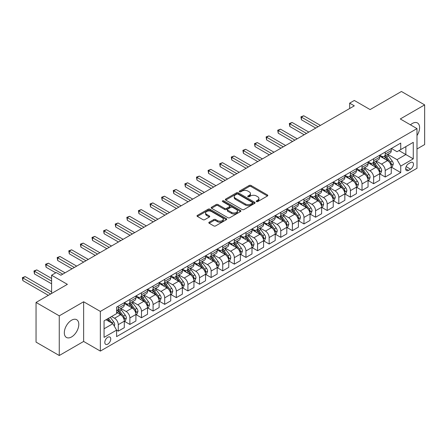 <?xml version="1.0" encoding="UTF-8"?>
<svg xmlns="http://www.w3.org/2000/svg" width="447" height="447" viewBox="0 0 447 447"><rect width="100%" height="100%" fill="white"/><g stroke="black" fill="none" stroke-linecap="round" stroke-linejoin="round"><path stroke-width="0.67" d="M256.466 201.591A0.9 0.52 0 0 0 257.74 201.591L267.429 195.998A1.291 0.743 0 0 0 267.803 195.473A1.291 0.743 0 0 0 267.429 194.948L251.018 185.471A1.291 0.743 0 0 0 249.197 185.471L239.514 191.065A0.9 0.52 0 0 0 239.251 191.433A0.9 0.52 0 0 0 239.514 191.802A0.9 0.52 0 0 0 240.788 191.802L242.045 191.076A4.124 2.38 0 0 1 247.878 191.076L249.242 191.869A4.124 2.38 0 0 1 250.454 193.551A4.124 2.38 0 0 1 249.242 195.233L247.99 195.959A0.9 0.52 0 0 0 247.727 196.328A0.9 0.52 0 0 0 247.99 196.697A0.9 0.52 0 0 0 249.264 196.697L250.521 195.97A4.124 2.38 0 0 1 256.354 195.97L257.718 196.758A4.124 2.38 0 0 1 258.93 198.446A4.124 2.38 0 0 1 257.718 200.127L256.466 200.854A0.9 0.52 0 0 0 256.204 201.223A0.9 0.52 0 0 0 256.466 201.591L256.466 200.854M71.565 336.937A10.242 5.912 120 0 0 78.253 327.914A10.242 5.912 120 0 0 76.683 319.706A10.242 5.912 120 0 0 71.565 320.214A10.242 5.912 120 0 0 64.871 329.238A10.242 5.912 120 0 0 66.441 337.446A10.242 5.912 120 0 0 71.565 336.937M416.99 135.564A10.242 5.912 120 0 0 417.47 122.959A10.242 5.912 120 0 0 412.346 123.461A10.242 5.912 120 0 0 410.463 124.842M107.777 344.123A4.202 2.425 120 0 0 110.521 340.418A4.202 2.425 120 0 0 109.878 337.055A4.202 2.425 120 0 0 107.777 337.262A4.202 2.425 120 0 0 105.034 340.966A4.202 2.425 120 0 0 105.676 344.33A4.202 2.425 120 0 0 107.777 344.123M209.185 222.204A1.291 0.743 0 0 0 208.81 222.729A1.291 0.743 0 0 0 209.185 223.254L213.789 225.914A1.291 0.743 0 0 0 215.61 225.914L226.366 219.706A1.291 0.743 0 0 0 226.746 219.175A1.291 0.743 0 0 0 226.366 218.65L209.961 209.179A1.291 0.743 0 0 0 208.14 209.179L197.384 215.387A1.291 0.743 0 0 0 197.004 215.918A1.291 0.743 0 0 0 197.384 216.443L202.944 219.65A1.291 0.743 0 0 0 204.765 219.65L209.369 216.996A1.291 0.743 0 0 0 209.744 216.465A1.291 0.743 0 0 0 209.369 215.94L206.609 214.348A3.447 1.989 0 0 1 205.603 212.94A3.447 1.989 0 0 1 207.732 211.101A3.447 1.989 0 0 1 211.487 211.532L222.288 217.767A3.447 1.989 0 0 1 223.299 219.175A3.447 1.989 0 0 1 221.17 221.019A3.447 1.989 0 0 1 217.41 220.583L215.61 219.544A1.291 0.743 0 0 0 213.789 219.544L209.185 222.204L209.185 223.254M416.99 148.98L424.65 144.56L424.65 104.889L401.434 91.484L370.099 109.576L354.309 100.463L349.666 103.145L354.309 105.827L60.887 275.235L56.244 272.553L51.601 275.235L51.601 293.461M59.261 315.845L59.261 355.516L83.634 341.441L83.634 301.77L59.261 315.845L36.045 302.44L67.385 284.348L51.601 275.235M83.634 301.77L100.351 311.419L416.99 128.607L416.99 168.284L100.351 351.091L100.351 311.419M424.65 104.889L400.277 118.958L416.99 128.607M242.134 209.548A1.291 0.743 0 0 0 243.956 209.548L254.712 203.34A1.291 0.743 0 0 0 255.092 202.809A1.291 0.743 0 0 0 254.712 202.284L238.307 192.813A1.291 0.743 0 0 0 236.485 192.813L225.729 199.021A1.291 0.743 0 0 0 225.349 199.552A1.291 0.743 0 0 0 225.729 200.077L242.134 209.548M222.947 201.781A0.9 0.52 0 0 1 223.858 201.91L223.858 200.837L240.542 210.47A1.291 0.743 0 0 1 240.916 210.995A1.291 0.743 0 0 1 240.542 211.52L229.786 217.728A1.291 0.743 0 0 1 227.959 217.728L211.554 208.257L211.554 207.207A1.291 0.743 0 0 0 211.18 207.732A1.291 0.743 0 0 0 211.554 208.257M211.554 207.207L216.158 204.547A1.291 0.743 0 0 1 217.98 204.547L224.634 208.391A1.291 0.743 0 0 0 226.456 208.391L229.512 206.626A1.291 0.743 0 0 0 229.887 206.101A1.291 0.743 0 0 0 229.512 205.575L222.584 201.575A0.9 0.52 0 0 1 222.321 201.206A0.9 0.52 0 0 1 222.874 200.725A0.9 0.52 0 0 1 223.858 200.837M59.261 355.516L36.045 342.111L36.045 302.44M410.581 162.546L408.541 163.725A4.073 2.352 120 0 0 405.882 167.312A4.073 2.352 120 0 0 406.502 170.575A4.073 2.352 120 0 0 408.541 170.374L410.581 169.195A4.073 2.352 120 0 0 413.24 165.608A4.073 2.352 120 0 0 412.62 162.345A4.073 2.352 120 0 0 410.581 162.546M391.41 148.471L397.025 151.717L400.741 149.572L400.741 143.085L116.6 307.134L116.6 313.621L104.062 320.857L104.062 337.368L116.6 330.132L116.6 336.619L400.741 172.57L400.741 166.083L397.025 159.652L387.795 154.321M400.741 149.572L413.274 142.336L413.274 158.847L400.741 166.083M83.634 341.441L100.351 351.091M349.666 103.145L349.666 108.504M398.975 150.589L405.848 154.556L405.848 146.622L413.274 142.336M397.025 159.652L405.848 154.556L413.274 158.847M104.062 328.791L112.884 323.695L106.012 319.728M116.6 330.182L118.271 331.149L118.271 324.662A5.252 3.034 -120 0 0 114.555 318.23L111.582 316.515M118.271 331.149L124.305 327.662L124.305 321.175A5.252 3.034 -120 0 0 120.589 314.744L116.6 312.442M124.445 321.309L129.876 324.449L129.876 317.962A5.252 3.034 -120 0 0 126.166 311.525L120.83 308.447M129.876 324.449L135.916 320.963L135.916 314.476A5.252 3.034 -120 0 0 132.2 308.044L124.305 303.485M136.05 314.61L141.487 317.744L141.487 311.257A5.252 3.034 -120 0 0 137.771 304.826L132.435 301.747M141.487 317.744L147.521 314.263L147.521 307.776A5.252 3.034 -120 0 0 143.805 301.339L135.916 296.786M147.661 307.91L153.092 311.045L153.092 304.558A5.252 3.034 -120 0 0 149.376 298.127L144.046 295.048M153.092 311.045L159.126 307.558L159.126 301.071A5.252 3.034 -120 0 0 155.411 294.64L147.521 290.086M159.266 301.205L164.697 304.346L164.697 297.858A5.252 3.034 -120 0 0 160.987 291.422L155.651 288.343M164.697 304.346L170.732 300.859L170.732 294.372A5.252 3.034 -120 0 0 167.022 287.941L159.126 283.381M170.871 294.506L176.308 297.641L176.308 291.153A5.252 3.034 -120 0 0 172.592 284.722L167.256 281.644M176.308 297.641L182.342 294.16L182.342 287.672A5.252 3.034 -120 0 0 178.627 281.236L170.732 276.682M182.482 287.807L187.913 290.941L187.913 284.454A5.252 3.034 -120 0 0 184.198 278.023L178.867 274.944M187.913 290.941L193.948 287.455L193.948 280.967A5.252 3.034 -120 0 0 190.232 274.536L182.342 269.982M194.087 281.102L199.518 284.242L199.518 277.755A5.252 3.034 -120 0 0 195.808 271.318L190.472 268.239M199.518 284.242L205.553 280.755L205.553 274.268A5.252 3.034 -120 0 0 201.843 267.837L193.948 263.277M205.693 274.402L211.129 277.537L211.129 271.05A5.252 3.034 -120 0 0 207.414 264.618L202.078 261.54M211.129 277.537L217.164 274.056L217.164 267.569A5.252 3.034 -120 0 0 213.448 261.132L205.553 256.578M217.303 267.703L222.735 270.837L222.735 264.35A5.252 3.034 -120 0 0 219.019 257.919L213.688 254.84M222.735 270.837L228.769 267.351L228.769 260.864A5.252 3.034 -120 0 0 225.053 254.432L217.164 249.879M228.909 260.998L234.34 264.138L234.34 257.651A5.252 3.034 -120 0 0 230.624 251.214L225.294 248.135M234.34 264.138L240.374 260.651L240.374 254.164A5.252 3.034 -120 0 0 236.664 247.733L228.769 243.174M240.514 254.298L245.951 257.433L245.951 250.946A5.252 3.034 -120 0 0 242.235 244.515L236.899 241.436M245.951 257.433L251.985 253.952L251.985 247.465A5.252 3.034 -120 0 0 248.269 241.028L240.374 236.474M252.125 247.599L257.556 250.733L257.556 244.246A5.252 3.034 -120 0 0 253.84 237.815L248.51 234.736M257.556 250.733L263.59 247.247L263.59 240.76A5.252 3.034 -120 0 0 259.875 234.329L251.985 229.775M263.73 240.894L269.161 244.034L269.161 237.547A5.252 3.034 -120 0 0 265.445 231.11L260.115 228.031M269.161 244.034L275.196 240.547L275.196 234.06A5.252 3.034 -120 0 0 271.485 227.629L263.59 223.07M275.335 234.194L280.772 237.329L280.772 230.842A5.252 3.034 -120 0 0 277.056 224.411L271.72 221.332M280.772 237.329L286.806 233.848L286.806 227.361A5.252 3.034 -120 0 0 283.091 220.924L275.196 216.37M286.946 227.495L292.377 230.63L292.377 224.143A5.252 3.034 -120 0 0 288.661 217.711L283.331 214.633M292.377 230.63L298.412 227.143L298.412 220.662A5.252 3.034 -120 0 0 294.696 214.225L286.806 209.671M298.551 220.796L303.982 223.93L303.982 217.443A5.252 3.034 -120 0 0 300.267 211.006L294.936 207.928M303.982 223.93L310.017 220.444L310.017 213.957A5.252 3.034 -120 0 0 306.307 207.525L298.412 202.966M310.157 214.091L315.588 217.225L315.588 210.738A5.252 3.034 -120 0 0 311.877 204.307L306.541 201.228M315.588 217.225L321.628 213.744L321.628 207.257A5.252 3.034 -120 0 0 317.912 200.82L310.017 196.267M321.767 207.391L327.198 210.526L327.198 204.039A5.252 3.034 -120 0 0 323.483 197.608L318.152 194.529M327.198 210.526L333.233 207.039L333.233 200.558A5.252 3.034 -120 0 0 329.517 194.121L321.628 189.567M333.373 200.692L338.804 203.826L338.804 197.339A5.252 3.034 -120 0 0 335.088 190.903L329.757 187.824M338.804 203.826L344.838 200.34L344.838 193.853A5.252 3.034 -120 0 0 341.128 187.422L333.233 182.862M344.978 193.987L350.409 197.121L350.409 190.64A5.252 3.034 -120 0 0 346.699 184.203L341.363 181.124M350.409 197.121L356.449 193.64L356.449 187.153A5.252 3.034 -120 0 0 352.733 180.717L344.838 176.163M356.589 187.287L362.02 190.422L362.02 183.935A5.252 3.034 -120 0 0 358.304 177.504L352.974 174.425M362.02 190.422L368.054 186.935L368.054 180.454A5.252 3.034 -120 0 0 364.339 174.017L356.449 169.463M368.194 180.588L373.625 183.723L373.625 177.235A5.252 3.034 -120 0 0 369.909 170.799L364.579 167.72M373.625 183.723L379.659 180.236L379.659 173.749A5.252 3.034 -120 0 0 375.949 167.318L368.054 162.758M379.799 173.883L385.23 177.018L385.23 170.536A5.252 3.034 -120 0 0 381.52 164.099L376.184 161.021M385.23 177.018L391.27 173.537L391.27 167.049A5.252 3.034 -120 0 0 387.555 160.613L379.659 156.059M379.799 155.176L381.52 156.165A5.252 3.034 -120 0 0 384.146 156.428A5.252 3.034 -120 0 0 385.23 154.019L385.23 152.036M368.194 161.875L369.909 162.864A5.252 3.034 -120 0 0 372.535 163.127A5.252 3.034 -120 0 0 373.625 160.724L373.625 158.741M356.589 168.575L358.304 169.569A5.252 3.034 -120 0 0 360.93 169.826A5.252 3.034 -120 0 0 362.02 167.424L362.02 165.44M344.978 175.28L346.699 176.269A5.252 3.034 -120 0 0 349.325 176.531A5.252 3.034 -120 0 0 350.409 174.123L350.409 172.14M333.373 181.979L335.088 182.968A5.252 3.034 -120 0 0 337.714 183.231A5.252 3.034 -120 0 0 338.804 180.828L338.804 178.845M321.767 188.679L323.483 189.673A5.252 3.034 -120 0 0 326.109 189.93A5.252 3.034 -120 0 0 327.198 187.528L327.198 185.544M310.157 195.384L311.877 196.373A5.252 3.034 -120 0 0 314.504 196.635A5.252 3.034 -120 0 0 315.588 194.227L315.588 192.244M298.551 202.083L300.267 203.072A5.252 3.034 -120 0 0 302.893 203.335A5.252 3.034 -120 0 0 303.982 200.932L303.982 198.949M286.946 208.783L288.661 209.777A5.252 3.034 -120 0 0 291.288 210.034A5.252 3.034 -120 0 0 292.377 207.631L292.377 205.648M275.335 215.488L277.056 216.477A5.252 3.034 -120 0 0 279.682 216.739A5.252 3.034 -120 0 0 280.772 214.331L280.772 212.347M263.73 222.187L265.445 223.176A5.252 3.034 -120 0 0 268.071 223.439A5.252 3.034 -120 0 0 269.161 221.036L269.161 219.052M252.125 228.886L253.84 229.881A5.252 3.034 -120 0 0 256.466 230.138A5.252 3.034 -120 0 0 257.556 227.735L257.556 225.752M240.514 235.591L242.235 236.58A5.252 3.034 -120 0 0 244.861 236.843A5.252 3.034 -120 0 0 245.951 234.435L245.951 232.451M228.909 242.291L230.624 243.28A5.252 3.034 -120 0 0 233.256 243.542A5.252 3.034 -120 0 0 234.34 241.14L234.34 239.156M217.303 248.99L219.019 249.985A5.252 3.034 -120 0 0 221.645 250.242A5.252 3.034 -120 0 0 222.735 247.839L222.735 245.856M205.693 255.695L207.414 256.684A5.252 3.034 -120 0 0 210.04 256.947A5.252 3.034 -120 0 0 211.129 254.539L211.129 252.555M194.087 262.395L195.808 263.384A5.252 3.034 -120 0 0 198.434 263.646A5.252 3.034 -120 0 0 199.518 261.244L199.518 259.26M182.482 269.094L184.198 270.089A5.252 3.034 -120 0 0 186.824 270.346A5.252 3.034 -120 0 0 187.913 267.943L187.913 265.959M170.871 275.799L172.592 276.788A5.252 3.034 -120 0 0 175.218 277.051A5.252 3.034 -120 0 0 176.308 274.642L176.308 272.659M159.266 282.498L160.987 283.487A5.252 3.034 -120 0 0 163.613 283.75A5.252 3.034 -120 0 0 164.697 281.347L164.697 279.364M147.661 289.198L149.376 290.192A5.252 3.034 -120 0 0 152.002 290.449A5.252 3.034 -120 0 0 153.092 288.047L153.092 286.063M136.05 295.903L137.771 296.892A5.252 3.034 -120 0 0 140.397 297.154A5.252 3.034 -120 0 0 141.487 294.746L141.487 292.763M124.445 302.602L126.166 303.591A5.252 3.034 -120 0 0 128.792 303.854A5.252 3.034 -120 0 0 129.876 301.451L129.876 299.468M391.41 167.184L400.741 172.57M384.146 156.428L390.181 152.941A5.252 3.034 -120 0 0 391.27 150.538L391.27 148.555M372.535 163.127L378.575 159.64A5.252 3.034 -120 0 0 379.659 157.238L379.659 155.254M360.93 169.826L366.965 166.345A5.252 3.034 -120 0 0 368.054 163.937L368.054 161.954M349.325 176.531L355.359 173.045A5.252 3.034 -120 0 0 356.449 170.642L356.449 168.659M337.714 183.231L343.754 179.744A5.252 3.034 -120 0 0 344.838 177.342L344.838 175.358M326.109 189.93L332.143 186.449A5.252 3.034 -120 0 0 333.233 184.041L333.233 182.058M314.504 196.635L320.538 193.149A5.252 3.034 -120 0 0 321.628 190.746L321.628 188.763M302.893 203.335L308.933 199.848A5.252 3.034 -120 0 0 310.017 197.445L310.017 195.462M291.288 210.034L297.322 206.553A5.252 3.034 -120 0 0 298.412 204.145L298.412 202.161M279.682 216.739L285.717 213.253A5.252 3.034 -120 0 0 286.806 210.85L286.806 208.866M268.071 223.439L274.112 219.952A5.252 3.034 -120 0 0 275.196 217.549L275.196 215.566M256.466 230.138L262.501 226.657A5.252 3.034 -120 0 0 263.59 224.249L263.59 222.265M244.861 236.843L250.896 233.356A5.252 3.034 -120 0 0 251.985 230.954L251.985 228.97M233.256 243.542L239.29 240.056A5.252 3.034 -120 0 0 240.374 237.653L240.374 235.67M221.645 250.242L227.679 246.761A5.252 3.034 -120 0 0 228.769 244.353L228.769 242.369M210.04 256.947L216.074 253.46A5.252 3.034 -120 0 0 217.164 251.058L217.164 249.074M198.434 263.646L204.469 260.16A5.252 3.034 -120 0 0 205.553 257.757L205.553 255.773M186.824 270.346L192.858 266.865A5.252 3.034 -120 0 0 193.948 264.456L193.948 262.473M175.218 277.051L181.253 273.564A5.252 3.034 -120 0 0 182.342 271.161L182.342 269.178M163.613 283.75L169.648 280.263A5.252 3.034 -120 0 0 170.732 277.861L170.732 275.877M152.002 290.449L158.037 286.968A5.252 3.034 -120 0 0 159.126 284.56L159.126 282.577M140.397 297.154L146.432 293.668A5.252 3.034 -120 0 0 147.521 291.265L147.521 289.282M128.792 303.854L134.826 300.367A5.252 3.034 -120 0 0 135.916 297.965L135.916 295.981M116.6 310.766A5.252 3.034 -120 0 0 117.181 310.553L123.216 307.072A5.252 3.034 -120 0 0 124.305 304.664L124.305 302.68M117.181 310.553A5.252 3.034 -120 0 0 118.271 308.151L118.271 306.167M112.884 323.695L116.6 330.132M256.829 201.714L257.718 201.2A4.124 2.38 0 0 0 258.93 199.518L258.93 198.446M250.454 193.551L250.454 194.624A4.124 2.38 0 0 1 249.242 196.306L248.353 196.82M267.429 194.948L267.429 195.998L251.018 186.544A1.291 0.743 0 0 0 249.197 186.544L239.877 191.931M254.695 203.346L238.307 193.886A1.291 0.743 0 0 0 236.485 193.886L225.746 200.088L225.729 199.021M252.432 203.178A0.9 0.52 0 0 0 252.7 202.809A0.9 0.52 0 0 0 252.432 202.446L238.033 194.132A0.9 0.52 0 0 0 236.759 194.132L235.435 194.892A4.124 2.38 0 0 0 234.228 196.574A4.124 2.38 0 0 0 235.435 198.261L245.28 203.944A4.124 2.38 0 0 0 251.113 203.944L252.432 203.178L252.432 204.251A0.9 0.52 0 0 0 252.7 203.882L252.7 202.809M234.228 196.574L234.228 197.647A4.124 2.38 0 0 0 235.435 199.334L235.435 198.261M252.432 204.251L251.113 205.017A4.124 2.38 0 0 1 245.28 205.017L235.435 199.334M211.571 208.268L216.158 205.62L216.158 204.547M229.887 206.101L229.887 207.173A1.291 0.743 0 0 1 229.512 207.699L226.456 209.464A1.291 0.743 0 0 1 224.634 209.464L217.98 205.62A1.291 0.743 0 0 0 216.158 205.62M223.858 201.91L240.52 211.532M231.54 212.375A3.447 1.989 0 0 0 235.295 212.806A3.447 1.989 0 0 0 237.424 210.967A3.447 1.989 0 0 0 236.413 209.559L232.608 207.363A1.291 0.743 0 0 0 230.786 207.363L227.735 209.129A1.291 0.743 0 0 0 227.355 209.654A1.291 0.743 0 0 0 227.735 210.179L231.54 212.375L231.54 213.448A3.447 1.989 0 0 0 235.295 213.878A3.447 1.989 0 0 0 237.424 212.04L237.424 210.967M227.355 209.654L227.355 210.727A1.291 0.743 0 0 0 227.735 211.252L227.735 210.179M231.54 213.448L227.735 211.252M223.299 219.175L223.299 220.248A3.447 1.989 0 0 1 221.17 222.086A3.447 1.989 0 0 1 217.41 221.656L215.61 220.617A1.291 0.743 0 0 0 213.789 220.617L209.202 223.265M205.603 212.94L205.603 214.012A3.447 1.989 0 0 0 206.609 215.42L206.609 214.348M209.369 215.94L209.369 216.996L206.609 215.42M226.35 219.712L209.961 210.252A1.291 0.743 0 0 0 208.14 210.252L197.401 216.449M391.27 167.262L392.382 166.619L393.31 163.937A3.481 2.011 -120 0 0 392.198 160.976L388.404 155.914A10.046 5.8 -120 0 0 387.309 154.601M383.537 158.294A10.046 5.8 -120 0 0 381.481 156.143M390.952 165.133L391.432 164.088A3.481 2.011 -120 0 0 390.438 161.993L386.644 156.931A10.046 5.8 -120 0 0 385.543 155.617M384.61 156.154A8.337 4.816 60 0 1 385.979 157.713L389.192 161.998M320.421 125.395L303.753 115.773L301.429 117.108L301.429 119.79L315.778 128.077M384.431 156.26A10.046 5.8 60 0 1 385.526 157.573L388.052 160.942M301.429 119.79L300.92 116.818L318.096 126.736M300.92 116.818L303.753 115.773M379.659 173.967L380.777 173.319L381.704 170.642A3.481 2.011 -120 0 0 380.593 167.675L376.799 162.613A10.046 5.8 -120 0 0 375.703 161.3M371.932 164.999A10.046 5.8 -120 0 0 369.87 162.842M379.347 171.832L379.827 170.788A3.481 2.011 -120 0 0 378.827 168.698L375.033 163.63A10.046 5.8 -120 0 0 373.938 162.317M373.005 162.859A8.337 4.816 60 0 1 374.374 164.412L377.581 168.698M308.81 132.094L292.142 122.472L289.824 123.813L289.824 126.495L304.167 134.776M372.826 162.959A10.046 5.8 60 0 1 373.921 164.272L376.441 167.642M289.824 126.495L289.31 123.517L306.491 133.435M289.31 123.517L292.142 122.472M368.054 180.666L369.166 180.024L370.099 177.342A3.481 2.011 -120 0 0 368.987 174.38L365.193 169.312A10.046 5.8 -120 0 0 364.098 167.999M360.321 171.698A10.046 5.8 -120 0 0 358.265 169.547M367.736 178.532L368.216 177.493A3.481 2.011 -120 0 0 367.222 175.397L363.428 170.335A10.046 5.8 -120 0 0 362.333 169.022M361.399 169.558A8.337 4.816 60 0 1 362.763 171.117L365.976 175.403M297.205 138.793L280.537 129.172L278.213 130.513L278.213 133.195L292.562 141.475M361.215 169.664A10.046 5.8 60 0 1 362.316 170.977L364.836 174.341M278.213 133.195L277.704 130.217L294.88 140.135M277.704 130.217L280.537 129.172M356.449 187.366L357.561 186.723L358.488 184.041A3.481 2.011 -120 0 0 357.376 181.08L353.583 176.017A10.046 5.8 -120 0 0 352.487 174.704M348.716 178.398A10.046 5.8 -120 0 0 346.66 176.247M356.13 185.237L356.611 184.192A3.481 2.011 -120 0 0 355.616 182.097L351.823 177.034A10.046 5.8 -120 0 0 350.722 175.721M349.789 176.258A8.337 4.816 60 0 1 351.158 177.817L354.37 182.102M285.599 145.498L268.932 135.877L266.608 137.212L266.608 139.894L280.956 148.18M349.61 176.364A10.046 5.8 60 0 1 350.705 177.677L353.231 181.046M266.608 139.894L266.099 136.922L283.275 146.839M266.099 136.922L268.932 135.877M344.838 194.071L345.956 193.422L346.883 190.746A3.481 2.011 -120 0 0 345.771 187.779L341.977 182.717A10.046 5.8 -120 0 0 340.882 181.404M337.111 185.103A10.046 5.8 -120 0 0 335.054 182.946M344.525 191.936L345.006 190.891A3.481 2.011 -120 0 0 344.006 188.802L340.212 183.734A10.046 5.8 -120 0 0 339.117 182.421M338.183 182.963A8.337 4.816 60 0 1 339.552 184.516L342.76 188.802M273.989 152.198L257.321 142.576L255.002 143.917L255.002 146.599L269.345 154.88M338.005 183.063A10.046 5.8 60 0 1 339.1 184.376L341.62 187.746M255.002 146.599L254.488 143.621L271.67 153.539M254.488 143.621L257.321 142.576M333.233 200.77L334.345 200.127L335.278 197.445A3.481 2.011 -120 0 0 334.166 194.484L330.372 189.416A10.046 5.8 -120 0 0 329.277 188.103M325.5 191.802A10.046 5.8 -120 0 0 323.444 189.651M332.914 198.636L333.395 197.596A3.481 2.011 -120 0 0 332.4 195.501L328.606 190.439A10.046 5.8 -120 0 0 327.511 189.126M326.578 189.662A8.337 4.816 60 0 1 327.947 191.221L331.154 195.507M262.383 158.897L245.716 149.276L243.397 150.617L243.397 153.299L257.74 161.579M326.394 189.768A10.046 5.8 60 0 1 327.495 191.081L330.015 194.445M243.397 153.299L242.883 150.321L260.059 160.238M242.883 150.321L245.716 149.276M321.628 207.469L322.74 206.827L323.667 204.145A3.481 2.011 -120 0 0 322.555 201.184L318.761 196.121A10.046 5.8 -120 0 0 317.666 194.808M313.895 198.502A10.046 5.8 -120 0 0 311.838 196.35M321.309 205.341L321.79 204.296A3.481 2.011 -120 0 0 320.795 202.2L317.001 197.138A10.046 5.8 -120 0 0 315.906 195.825M314.967 196.362A8.337 4.816 60 0 1 316.336 197.92L319.549 202.206M250.778 165.602L234.111 155.981L231.786 157.316L231.786 159.998L246.135 168.284M314.789 196.468A10.046 5.8 60 0 1 315.884 197.781L318.409 201.15M231.786 159.998L231.278 157.026L248.454 166.943M231.278 157.026L234.111 155.981M310.017 214.174L311.134 213.526L312.062 210.85A3.481 2.011 -120 0 0 310.95 207.883L307.156 202.821A10.046 5.8 -120 0 0 306.061 201.508M302.289 205.207A10.046 5.8 -120 0 0 300.233 203.05M309.704 212.04L310.184 210.995A3.481 2.011 -120 0 0 309.184 208.905L305.39 203.838A10.046 5.8 -120 0 0 304.295 202.525M303.362 203.067A8.337 4.816 60 0 1 304.731 204.62L307.938 208.905M239.167 172.302L222.5 162.68L220.181 164.021L220.181 166.703L234.524 174.984M303.183 203.167A10.046 5.8 60 0 1 304.278 204.48L306.798 207.849M220.181 166.703L219.667 163.725L236.849 173.643M219.667 163.725L222.5 162.68M298.412 220.874L299.524 220.231L300.457 217.549A3.481 2.011 -120 0 0 299.345 214.588L295.551 209.52A10.046 5.8 -120 0 0 294.456 208.207M290.679 211.906A10.046 5.8 -120 0 0 288.622 209.755M298.093 218.739L298.574 217.7A3.481 2.011 -120 0 0 297.579 215.605L293.785 210.543A10.046 5.8 -120 0 0 292.69 209.23M291.757 209.766A8.337 4.816 60 0 1 293.126 211.325L296.333 215.61M227.562 179.001L210.895 169.379L208.576 170.72L208.576 173.402L222.919 181.683M291.573 209.872A10.046 5.8 60 0 1 292.673 211.185L295.193 214.549M208.576 173.402L208.062 170.424L225.243 180.342M208.062 170.424L210.895 169.379M286.806 227.573L287.918 226.931L288.846 224.249A3.481 2.011 -120 0 0 287.739 221.287L283.94 216.225A10.046 5.8 -120 0 0 282.845 214.912M279.073 218.605A10.046 5.8 -120 0 0 277.017 216.454M286.488 225.444L286.968 224.4A3.481 2.011 -120 0 0 285.974 222.304L282.18 217.242A10.046 5.8 -120 0 0 281.085 215.929M280.146 216.465A8.337 4.816 60 0 1 281.515 218.024L284.728 222.31M215.957 185.706L199.289 176.084L196.965 177.42L196.965 180.102L211.314 188.383M279.967 216.572A10.046 5.8 60 0 1 281.062 217.885L283.588 221.254M196.965 180.102L196.457 177.129L213.632 187.047M196.457 177.129L199.289 176.084M275.196 234.278L276.313 233.63L277.241 230.954A3.481 2.011 -120 0 0 276.129 227.987L272.335 222.924A10.046 5.8 -120 0 0 271.24 221.611M267.468 225.31A10.046 5.8 -120 0 0 265.412 223.154M274.883 232.144L275.363 231.099A3.481 2.011 -120 0 0 274.363 229.009L270.569 223.941A10.046 5.8 -120 0 0 269.474 222.628M268.541 223.17A8.337 4.816 60 0 1 269.91 224.724L273.123 229.009M204.346 192.406L187.679 182.784L185.36 184.125L185.36 186.807L199.703 195.088M268.362 223.271A10.046 5.8 60 0 1 269.457 224.584L271.977 227.953M185.36 186.807L184.851 183.829L202.027 193.747M184.851 183.829L187.679 182.784M263.59 240.978L264.702 240.335L265.635 237.653A3.481 2.011 -120 0 0 264.523 234.692L260.73 229.624A10.046 5.8 -120 0 0 259.634 228.311M255.857 232.01A10.046 5.8 -120 0 0 253.801 229.859M263.272 238.843L263.752 237.804A3.481 2.011 -120 0 0 262.758 235.709L258.964 230.641A10.046 5.8 -120 0 0 257.869 229.333M256.936 229.87A8.337 4.816 60 0 1 258.305 231.429L261.512 235.714M192.741 199.105L176.073 189.483L173.754 190.824L173.754 193.506L188.098 201.787M256.751 229.976A10.046 5.8 60 0 1 257.852 231.289L260.372 234.653M173.754 193.506L173.24 190.528L190.422 200.446M173.24 190.528L176.073 189.483M251.985 247.677L253.097 247.035L254.025 244.353A3.481 2.011 -120 0 0 252.918 241.391L249.124 236.329A10.046 5.8 -120 0 0 248.024 235.016M244.252 238.709A10.046 5.8 -120 0 0 242.196 236.558M251.667 245.548L252.147 244.503A3.481 2.011 -120 0 0 251.153 242.408L247.359 237.346A10.046 5.8 -120 0 0 246.263 236.033M245.325 236.569A8.337 4.816 60 0 1 246.694 238.128L249.907 242.414M181.136 205.81L164.468 196.188L162.144 197.524L162.144 200.206L176.492 208.486M245.146 236.675A10.046 5.8 60 0 1 246.241 237.988L248.767 241.358M162.144 200.206L161.635 197.233L178.811 207.151M161.635 197.233L164.468 196.188M240.374 254.382L241.492 253.734L242.419 251.058A3.481 2.011 -120 0 0 241.307 248.091L237.513 243.028A10.046 5.8 -120 0 0 236.418 241.715M232.647 245.414A10.046 5.8 -120 0 0 230.591 243.257M240.061 252.248L240.542 251.203A3.481 2.011 -120 0 0 239.542 249.113L235.748 244.045A10.046 5.8 -120 0 0 234.653 242.732M233.72 243.274A8.337 4.816 60 0 1 235.088 244.827L238.301 249.113M169.525 212.509L152.857 202.888L150.538 204.229L150.538 206.905L164.882 215.191M233.541 243.375A10.046 5.8 60 0 1 234.636 244.688L237.156 248.057M150.538 206.905L150.03 203.933L167.206 213.85M150.03 203.933L152.857 202.888M228.769 261.082L229.887 260.439L230.814 257.757A3.481 2.011 -120 0 0 229.702 254.796L225.908 249.728A10.046 5.8 -120 0 0 224.813 248.415M221.036 252.114A10.046 5.8 -120 0 0 218.98 249.962M228.451 258.947L228.931 257.908A3.481 2.011 -120 0 0 227.936 255.813L224.143 250.745A10.046 5.8 -120 0 0 223.047 249.437M222.114 249.974A8.337 4.816 60 0 1 223.483 251.532L226.69 255.818M157.92 219.209L141.252 209.587L138.933 210.928L138.933 213.61L153.276 221.891M221.935 250.08A10.046 5.8 60 0 1 223.031 251.393L225.551 254.756M138.933 213.61L138.419 210.632L155.601 220.55M138.419 210.632L141.252 209.587M217.164 267.781L218.276 267.138L219.203 264.456A3.481 2.011 -120 0 0 218.097 261.495L214.303 256.433A10.046 5.8 -120 0 0 213.202 255.12M209.431 258.813A10.046 5.8 -120 0 0 207.374 256.662M216.845 265.652L217.326 264.607A3.481 2.011 -120 0 0 216.331 262.512L212.537 257.45A10.046 5.8 -120 0 0 211.442 256.137M210.503 256.673A8.337 4.816 60 0 1 211.872 258.232L215.085 262.518M146.314 225.914L129.647 216.292L127.322 217.628L127.322 220.31L141.671 228.59M210.325 256.779A10.046 5.8 60 0 1 211.42 258.092L213.945 261.461M127.322 220.31L126.814 217.337L143.99 227.255M126.814 217.337L129.647 216.292M205.553 274.486L206.67 273.838L207.598 271.161A3.481 2.011 -120 0 0 206.486 268.194L202.692 263.132A10.046 5.8 -120 0 0 201.597 261.819M197.825 265.518A10.046 5.8 -120 0 0 195.769 263.361M205.24 272.352L205.721 271.307A3.481 2.011 -120 0 0 204.72 269.217L200.927 264.149A10.046 5.8 -120 0 0 199.831 262.836M198.898 263.378A8.337 4.816 60 0 1 200.267 264.931L203.48 269.217M134.703 232.613L118.036 222.992L115.717 224.333L115.717 227.009L130.06 235.295M198.719 263.479A10.046 5.8 60 0 1 199.815 264.792L202.335 268.161M115.717 227.009L115.209 224.036L132.385 233.954M115.209 224.036L118.036 222.992M193.948 281.185L195.065 280.543L195.993 277.861A3.481 2.011 -120 0 0 194.881 274.899L191.087 269.832A10.046 5.8 -120 0 0 189.992 268.518M186.215 272.217A10.046 5.8 -120 0 0 184.158 270.066M193.629 279.051L194.11 278.012A3.481 2.011 -120 0 0 193.115 275.916L189.321 270.848A10.046 5.8 -120 0 0 188.226 269.541M187.293 270.077A8.337 4.816 60 0 1 188.662 271.636L191.869 275.922M123.098 239.313L106.431 229.691L104.112 231.032L104.112 233.714L118.455 241.995M187.114 270.184A10.046 5.8 60 0 1 188.209 271.497L190.729 274.86M104.112 233.714L103.598 230.736L120.779 240.654M103.598 230.736L106.431 229.691M182.342 287.885L183.454 287.242L184.382 284.56A3.481 2.011 -120 0 0 183.276 281.599L179.482 276.537A10.046 5.8 -120 0 0 178.381 275.223M174.609 278.917A10.046 5.8 -120 0 0 172.553 276.766M182.024 285.756L182.505 284.711A3.481 2.011 -120 0 0 181.51 282.616L177.716 277.553A10.046 5.8 -120 0 0 176.621 276.24M175.682 276.777A8.337 4.816 60 0 1 177.051 278.336L180.264 282.621M111.493 246.018L94.825 236.396L92.501 237.731L92.501 240.413L106.85 248.694M175.503 276.883A10.046 5.8 60 0 1 176.599 278.196L179.124 281.565M92.501 240.413L91.993 237.441L109.169 247.359M91.993 237.441L94.825 236.396M170.732 294.59L171.849 293.942L172.777 291.265A3.481 2.011 -120 0 0 171.665 288.298L167.871 283.236A10.046 5.8 -120 0 0 166.776 281.923M163.004 285.622A10.046 5.8 -120 0 0 160.948 283.465M170.419 292.455L170.899 291.41A3.481 2.011 -120 0 0 169.905 289.321L166.105 284.253A10.046 5.8 -120 0 0 165.01 282.94M164.077 283.482A8.337 4.816 60 0 1 165.446 285.035L168.659 289.321M99.882 252.717L83.215 243.095L80.896 244.436L80.896 247.113L95.245 255.399M163.898 283.582A10.046 5.8 60 0 1 164.993 284.895L167.519 288.265M80.896 247.113L80.387 244.14L97.563 254.058M80.387 244.14L83.215 243.095M159.126 301.289L160.244 300.647L161.171 297.965A3.481 2.011 -120 0 0 160.06 295.003L156.266 289.935A10.046 5.8 -120 0 0 155.17 288.622M151.393 292.321A10.046 5.8 -120 0 0 149.337 290.17M158.808 299.155L159.288 298.115A3.481 2.011 -120 0 0 158.294 296.02L154.5 290.952A10.046 5.8 -120 0 0 153.405 289.645M152.472 290.181A8.337 4.816 60 0 1 153.841 291.74L157.048 296.026M88.277 259.416L71.609 249.795L69.291 251.136L69.291 253.818L83.634 262.098M152.293 290.287A10.046 5.8 60 0 1 153.388 291.6L155.908 294.964M69.291 253.818L68.777 250.84L85.958 260.757M68.777 250.84L71.609 249.795M147.521 307.989L148.633 307.346L149.561 304.664A3.481 2.011 -120 0 0 148.454 301.703L144.66 296.64A10.046 5.8 -120 0 0 143.56 295.327M139.788 299.021A10.046 5.8 -120 0 0 137.732 296.869M147.203 305.86L147.683 304.815A3.481 2.011 -120 0 0 146.689 302.72L142.895 297.657A10.046 5.8 -120 0 0 141.8 296.344M140.861 296.881A8.337 4.816 60 0 1 142.23 298.44L145.443 302.725M76.672 266.121L60.004 256.5L57.68 257.835L57.68 260.517L72.028 268.798M140.682 296.987A10.046 5.8 60 0 1 141.777 298.3L144.303 301.669M57.68 260.517L57.171 257.545L74.347 267.462M57.171 257.545L60.004 256.5M135.916 314.694L137.028 314.045L137.955 311.369A3.481 2.011 -120 0 0 136.843 308.402L133.05 303.34A10.046 5.8 -120 0 0 131.954 302.027M128.183 305.726A10.046 5.8 -120 0 0 126.127 303.569M135.597 312.559L136.078 311.514A3.481 2.011 -120 0 0 135.083 309.425L131.289 304.357A10.046 5.8 -120 0 0 130.189 303.044M129.256 303.586A8.337 4.816 60 0 1 130.625 305.139L133.837 309.425M65.061 272.821L48.399 263.199L46.075 264.54L46.075 267.217L55.78 272.821M129.077 303.686A10.046 5.8 60 0 1 130.172 304.999L132.698 308.369M46.075 267.217L45.566 264.244L62.742 274.162M45.566 264.244L48.399 263.199M124.305 321.393L125.423 320.75L126.35 318.068A3.481 2.011 -120 0 0 125.238 315.107L121.444 310.039A10.046 5.8 -120 0 0 120.349 308.726M123.987 319.259L124.473 318.219A3.481 2.011 -120 0 0 123.473 316.124L119.679 311.056A10.046 5.8 -120 0 0 118.584 309.749M117.65 310.285A8.337 4.816 60 0 1 119.019 311.844L122.227 316.13M51.601 278.453L36.788 269.899L34.469 271.24L34.469 273.922L51.601 283.811M117.472 310.391A10.046 5.8 60 0 1 118.567 311.704L121.087 315.068M34.469 273.922L33.955 270.943L51.601 281.129M33.955 270.943L36.788 269.899M114.276 326.109L114.739 324.768A3.481 2.011 -120 0 0 113.633 321.806L110.247 317.286M51.601 291.852L25.183 276.604L22.858 277.939L22.858 280.621L48.349 295.338M112.186 323.293A3.481 2.011 -120 0 0 111.867 322.823L108.481 318.303M107.61 318.806L110.04 322.058M107.369 318.951L109.431 321.7M22.858 280.621L22.35 277.648L50.673 293.997M22.35 277.648L25.183 276.604M114.555 318.23L120.589 314.744M126.166 311.525L132.2 308.044M137.771 304.826L143.805 301.339M149.376 298.127L155.411 294.64M160.987 291.422L167.022 287.941M172.592 284.722L178.627 281.236M184.198 278.023L190.232 274.536M195.808 271.318L201.843 267.837M207.414 264.618L213.448 261.132M219.019 257.919L225.053 254.432M230.624 251.214L236.664 247.733M242.235 244.515L248.269 241.028M253.84 237.815L259.875 234.329M265.445 231.11L271.485 227.629M277.056 224.411L283.091 220.924M288.661 217.711L294.696 214.225M300.267 211.006L306.307 207.525M311.877 204.307L317.912 200.82M323.483 197.608L329.517 194.121M335.088 190.903L341.128 187.422M346.699 184.203L352.733 180.717M358.304 177.504L364.339 174.017M369.909 170.799L375.949 167.318M381.52 164.099L387.555 160.613M385.23 154.019L391.27 150.538M385.23 170.536L391.27 167.049M373.625 177.235L379.659 173.749M373.625 160.724L379.659 157.238M362.02 183.935L368.054 180.454M362.02 167.424L368.054 163.937M350.409 190.64L356.449 187.153M350.409 174.123L356.449 170.642M338.804 197.339L344.838 193.853M338.804 180.828L344.838 177.342M327.198 204.039L333.233 200.558M327.198 187.528L333.233 184.041M315.588 210.738L321.628 207.257M315.588 194.227L321.628 190.746M303.982 217.443L310.017 213.957M303.982 200.932L310.017 197.445M292.377 224.143L298.412 220.662M292.377 207.631L298.412 204.145M280.772 230.842L286.806 227.361M280.772 214.331L286.806 210.85M269.161 237.547L275.196 234.06M269.161 221.036L275.196 217.549M257.556 244.246L263.59 240.76M257.556 227.735L263.59 224.249M245.951 250.946L251.985 247.465M245.951 234.435L251.985 230.954M234.34 257.651L240.374 254.164M234.34 241.14L240.374 237.653M222.735 264.35L228.769 260.864M222.735 247.839L228.769 244.353M211.129 271.05L217.164 267.569M211.129 254.539L217.164 251.058M199.518 277.755L205.553 274.268M199.518 261.244L205.553 257.757M187.913 284.454L193.948 280.967M187.913 267.943L193.948 264.456M176.308 291.153L182.342 287.672M176.308 274.642L182.342 271.161M164.697 297.858L170.732 294.372M164.697 281.347L170.732 277.861M153.092 304.558L159.126 301.071M153.092 288.047L159.126 284.56M141.487 311.257L147.521 307.776M141.487 294.746L147.521 291.265M129.876 317.962L135.916 314.476M129.876 301.451L135.916 297.965M118.271 324.662L124.305 321.175M118.271 308.151L124.305 304.664M406.127 166.625L410.581 169.195M405.664 168.709L408.541 170.374M257.718 201.2L257.718 200.127M247.99 196.697L247.99 195.959M249.242 196.306L249.242 195.233M239.514 191.802L239.514 191.065M249.197 186.544L249.197 185.471M251.018 186.544L251.018 185.471M236.485 193.886L236.485 192.813M238.307 193.886L238.307 192.813M254.712 203.34L254.712 202.284M245.28 205.017L245.28 203.944M251.113 205.017L251.113 203.944M217.98 205.62L217.98 204.547M224.634 209.464L224.634 208.391M226.456 209.464L226.456 208.391M229.512 207.699L229.512 206.626M240.542 211.52L240.542 210.47M213.789 220.617L213.789 219.544M215.61 220.617L215.61 219.544M217.41 221.656L217.41 220.583M197.384 216.443L197.384 215.387M208.14 210.252L208.14 209.179M209.961 210.252L209.961 209.179M226.366 219.706L226.366 218.65M391.008 165.323L393.287 164.004M386.644 156.931L388.404 155.914M383.906 158.512L385.526 157.573M390.438 161.993L392.198 160.976M390.158 163.351L391.432 164.088M379.402 172.022L381.682 170.709M375.033 163.63L376.799 162.613M372.301 165.211L373.921 164.272M378.827 168.698L380.593 167.675M378.553 170.056L379.827 170.788M367.792 178.727L370.071 177.409M363.428 170.335L365.193 169.312M360.69 171.911L362.316 170.977M367.222 175.397L368.987 174.38M366.948 176.755L368.216 177.493M356.186 185.427L358.466 184.108M351.823 177.034L353.583 176.017M349.085 178.616L350.705 177.677M355.616 182.097L357.376 181.08M355.337 183.454L356.611 184.192M344.581 192.126L346.861 190.813M340.212 183.734L341.977 182.717M337.479 185.315L339.1 184.376M344.006 188.802L345.771 187.779M343.732 190.159L345.006 190.891M332.97 198.831L335.25 197.513M328.606 190.439L330.372 189.416M325.869 192.014L327.495 191.081M332.4 195.501L334.166 194.484M332.127 196.859L333.395 197.596M321.365 205.531L323.645 204.212M317.001 197.138L318.761 196.121M314.263 198.719L315.884 197.781M320.795 202.2L322.555 201.184M320.516 203.558L321.79 204.296M309.76 212.23L312.04 210.917M305.39 203.838L307.156 202.821M302.658 205.419L304.278 204.48M309.184 208.905L310.95 207.883M308.911 210.263L310.184 210.995M298.155 218.935L300.429 217.616M293.785 210.543L295.551 209.52M291.047 212.118L292.673 211.185M297.579 215.605L299.345 214.588M297.305 216.963L298.574 217.7M286.544 225.634L288.823 224.316M282.18 217.242L283.94 216.225M279.442 218.823L281.062 217.885M285.974 222.304L287.739 221.287M285.694 223.662L286.968 224.4M274.939 232.334L277.218 231.021M270.569 223.941L272.335 222.924M267.837 225.523L269.457 224.584M274.363 229.009L276.129 227.987M274.089 230.367L275.363 231.099M263.333 239.039L265.613 237.72M258.964 230.641L260.73 229.624M256.226 232.222L257.852 231.289M262.758 235.709L264.523 234.692M262.484 237.066L263.752 237.804M251.722 245.738L254.002 244.42M247.359 237.346L249.124 236.329M244.621 238.927L246.241 237.988M251.153 242.408L252.918 241.391M250.873 243.766L252.147 244.503M240.117 252.438L242.397 251.125M235.748 244.045L237.513 243.028M233.016 245.626L234.636 244.688M239.542 249.113L241.307 248.091M239.268 250.471L240.542 251.203M228.512 259.143L230.792 257.824M224.143 250.745L225.908 249.728M221.405 252.326L223.031 251.393M227.936 255.813L229.702 254.796M227.663 257.17L228.931 257.908M216.901 265.842L219.181 264.523M212.537 257.45L214.303 256.433M209.799 259.031L211.42 258.092M216.331 262.512L218.097 261.495M216.052 263.87L217.326 264.607M205.296 272.541L207.576 271.228M200.927 264.149L202.692 263.132M198.194 265.73L199.815 264.792M204.72 269.217L206.486 268.194M204.447 270.575L205.721 271.307M193.691 279.246L195.97 277.928M189.321 270.848L191.087 269.832M186.589 272.43L188.209 271.497M193.115 275.916L194.881 274.899M192.841 277.274L194.11 278.012M182.08 285.946L184.36 284.627M177.716 277.553L179.482 276.537M174.978 279.135L176.599 278.196M181.51 282.616L183.276 281.599M181.236 283.974L182.505 284.711M170.475 292.645L172.754 291.332M166.105 284.253L167.871 283.236M163.373 285.834L164.993 284.895M169.905 289.321L171.665 288.298M169.625 290.679L170.899 291.41M158.869 299.35L161.149 298.032M154.5 290.952L156.266 289.935M151.768 292.534L153.388 291.6M158.294 296.02L160.06 295.003M158.02 297.378L159.288 298.115M147.259 306.05L149.538 304.731M142.895 297.657L144.66 296.64M140.157 299.233L141.777 298.3M146.689 302.72L148.454 301.703M146.415 304.077L147.683 304.815M135.653 312.749L137.933 311.436M131.289 304.357L133.05 303.34M128.552 305.938L130.172 304.999M135.083 309.425L136.843 308.402M134.804 310.782L136.078 311.514M124.048 319.454L126.328 318.135M119.679 311.056L121.444 310.039M116.946 312.637L118.567 311.704M123.473 316.124L125.238 315.107M123.199 317.482L124.473 318.219M113.834 325.343L114.717 324.835M111.867 322.823L113.633 321.806"/></g></svg>
